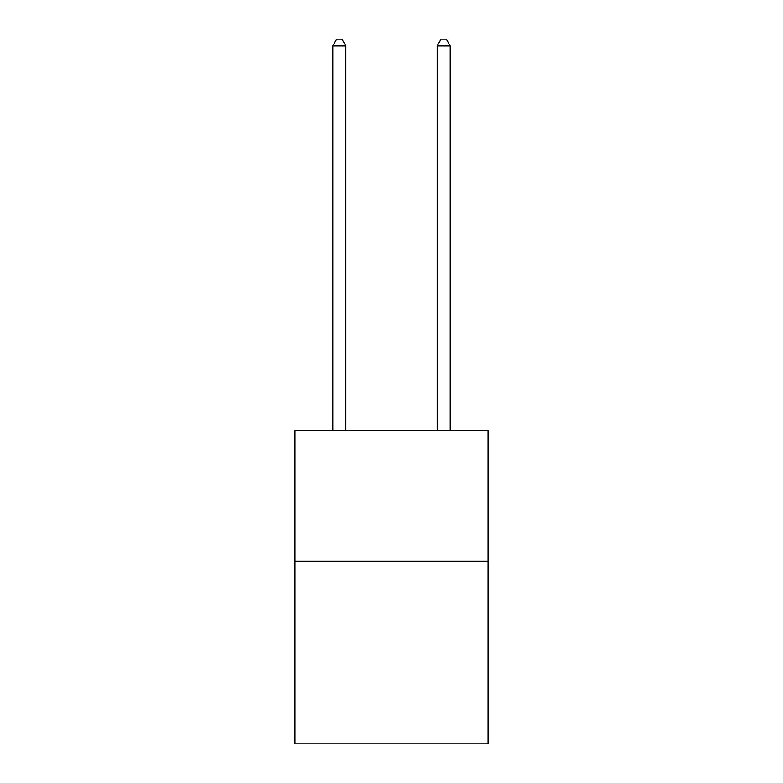 <?xml version="1.0" encoding="UTF-8"?>
<svg xmlns="http://www.w3.org/2000/svg" width="783" height="783" viewBox="0 0 783 783"><rect width="100%" height="100%" fill="white"/><g stroke="black" fill="none" stroke-linecap="round" stroke-linejoin="round"><path stroke-width="1.17" d="M488.054 561.176L488.054 743.85L294.946 743.85L294.946 430.699L488.054 430.699L488.054 561.176L294.946 561.176M345.832 430.699L345.832 45.933L332.785 45.933L332.785 430.699M332.785 45.933L336.7 39.15L341.917 39.15L345.832 45.933M450.215 430.699L450.215 45.933L437.168 45.933L437.168 430.699M437.168 45.933L441.083 39.15L446.3 39.15L450.215 45.933"/></g></svg>

